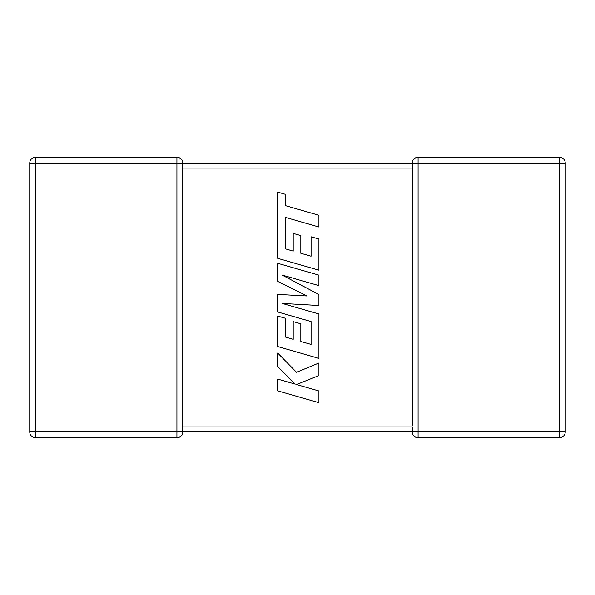 <?xml version="1.0" encoding="UTF-8"?>
<svg xmlns="http://www.w3.org/2000/svg" width="595" height="595" viewBox="0 0 595 595"><rect width="100%" height="100%" fill="white"/><g stroke="black" fill="none" stroke-linecap="round" stroke-linejoin="round"><path stroke-width="0.89" d="M176.916 157.251L176.916 163.082L35.581 163.082L35.581 431.918L176.916 431.918L176.916 163.082L412.253 163.082A5.831 5.831 0 0 1 418.084 157.251L559.419 157.251A5.831 5.831 0 0 1 565.25 163.082L565.25 431.918A5.831 5.831 0 0 1 559.419 437.749L418.084 437.749A5.831 5.831 0 0 1 412.253 431.918L182.747 431.918A5.831 5.831 0 0 1 176.916 437.749L35.581 437.749A5.831 5.831 0 0 1 29.75 431.918L29.75 163.082A5.831 5.831 0 0 1 35.581 157.251L176.916 157.251A5.831 5.831 0 0 1 182.747 163.082L182.747 431.836M412.253 427.024L412.253 431.918L559.419 431.918L559.419 163.082L418.084 163.082L418.084 437.749M412.506 164.793L412.253 168.37M412.469 430.066L412.268 428.452M412.261 163.409L412.253 426.079L182.747 426.079M412.506 430.207L412.313 431.078M285.533 248.881L285.645 217.45L318.92 227.015L318.92 215.271L285.645 205.706L285.645 194.416L277.687 192.125L277.687 258.327L318.92 270.19L318.92 239.034L311.073 236.803L311.073 256.214L300.825 253.292L300.825 235.598L293.201 233.418L293.201 251.112L285.533 248.881M277.687 263.295L277.687 281.375L307.146 295.99L277.687 294.406L277.687 311.966L311.073 321.56L311.073 344.423L300.825 341.5L300.825 323.806L293.201 321.627L293.201 339.329L285.533 337.097L285.533 318.31L277.687 316.079L277.687 346.543L318.92 358.406L318.92 313.982L282.209 303.443L318.92 305.503L318.92 294.51L282.03 275.031L318.92 285.63L318.92 275.15L277.687 263.295M277.687 390.833L318.92 402.689L318.92 390.96L296.533 384.541L318.92 375.557L318.92 363.01L296.533 372.291L277.687 353.043L277.687 366.609L295.269 384.139L277.687 379.097L277.687 390.833M412.253 168.921L182.747 168.921M565.25 431.918L559.419 431.918L559.419 437.749M559.419 157.251L559.419 163.082L565.25 163.082M412.253 163.082L418.084 163.082L418.084 157.251M29.75 163.082L35.581 163.082L35.581 157.251M35.581 437.749L35.581 431.918L29.75 431.918M182.747 431.918L176.916 431.918L176.916 437.749"/></g></svg>
